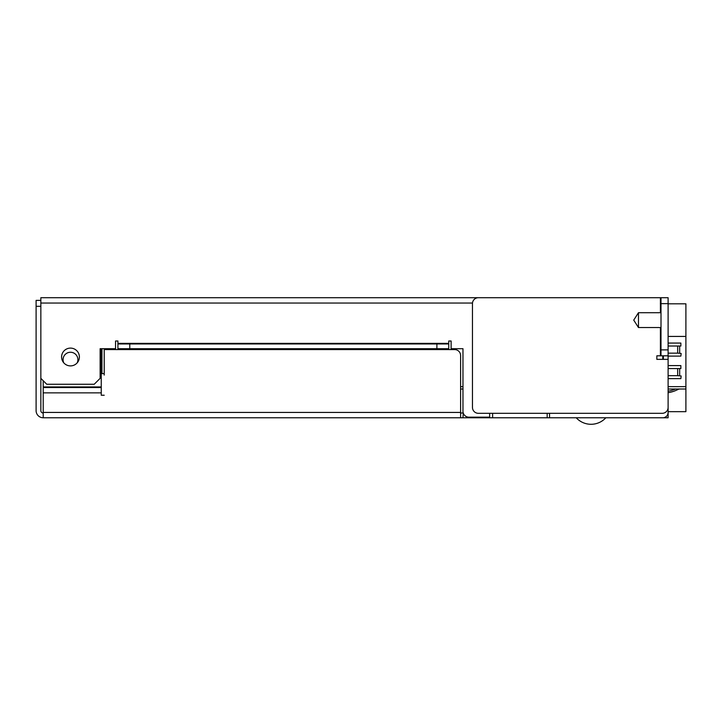 <?xml version="1.0" encoding="UTF-8"?>
<svg xmlns="http://www.w3.org/2000/svg" width="722" height="722" viewBox="0 0 722 722"><rect width="100%" height="100%" fill="white"/><g stroke="black" fill="none" stroke-linecap="round" stroke-linejoin="round"><path stroke-width="1.08" d="M463.253 413.029L462.973 417.767L549.541 417.767L549.541 413.318M462.973 417.767L43.212 417.767A7.112 7.112 0 0 1 36.1 410.656L36.1 300.379L40.847 300.379M492.621 417.767L492.621 413.318M547.168 417.767L547.168 413.318M462.973 413.029L460.6 413.029M460.6 417.767L460.6 355.513A5.929 5.929 0 0 0 454.68 349.583L104.212 349.583L104.212 375.079M36.1 306.308L40.847 306.308L40.847 410.656A2.374 2.374 0 0 0 43.212 413.029L43.212 417.767M43.212 380.711L43.212 413.011M101.251 348.699L101.251 395.241L104.212 395.241L101.251 395.241M77.173 362.859A7.41 7.41 0 0 0 70.485 352.255A7.41 7.41 0 0 0 63.798 362.859M43.212 387.533L101.251 387.533M668.112 355.811L668.112 297.708L661 297.708L661 355.811L668.112 355.811L668.112 412.433A5.334 5.334 0 0 1 662.778 417.767L549.541 417.767M663.374 355.811L663.374 359.366M661 297.708L40.847 297.708L40.847 378.346L46.768 384.266L94.203 384.266L100.132 378.346L100.132 348.699L115.547 348.699L115.547 340.992L117.921 340.992L117.921 343.952L448.75 343.952L448.75 340.992L451.115 340.992L451.115 348.699L462.973 348.699L462.973 411.251A5.929 5.929 0 0 0 468.903 417.172L489.651 417.172L489.651 413.318M662.778 359.366L662.778 355.811M70.485 365.892A8.89 8.89 0 0 0 79.384 357.002A8.89 8.89 0 0 0 70.485 348.103A8.89 8.89 0 0 0 61.596 357.002A8.89 8.89 0 0 0 70.485 365.892M129.78 343.952L129.78 348.699L436.891 348.699L436.891 343.952M117.921 343.952L117.921 348.699L129.78 348.699M436.891 348.699L448.75 348.699L448.75 343.952M104.212 373.599L101.955 373.599L101.955 348.699M668.112 386.64L685.9 386.64L685.9 336.425L685.9 411.666L668.112 411.666M396.513 349.583L396.513 348.699L396.513 349.583M668.112 368.563L677.669 368.563L677.669 375.675L681.153 375.972L680.864 378.635L668.112 378.635M668.112 365.594L680.864 365.594L680.864 368.563L677.669 368.563M668.112 346.028L677.669 346.028L677.669 353.148L681.153 353.437L680.864 356.108L668.112 356.108M668.112 343.067L680.864 343.067L680.864 346.028L677.669 346.028M675.485 389.014A32.598 32.598 0 0 1 668.112 391.198A32.598 32.598 0 0 0 675.485 389.014A32.598 32.598 0 0 1 668.112 391.198A32.598 32.598 0 0 0 675.485 389.014A32.598 32.598 0 0 1 668.112 391.198A32.598 32.598 0 0 0 675.485 389.014M677.967 389.492A4.449 4.449 0 0 1 679.971 389.014A4.449 4.449 0 0 0 677.967 389.492A4.449 4.449 0 0 1 679.971 389.014A4.449 4.449 0 0 0 677.967 389.492A4.449 4.449 0 0 1 679.971 389.014A4.449 4.449 0 0 0 677.967 389.492A34.078 34.078 0 0 1 668.112 392.705M662.778 356.108L663.374 356.108M408.318 348.699L411.477 348.699M460.6 389.014L462.973 389.014M668.112 389.014L685.9 389.014M399.564 349.583L399.564 348.699M419.482 349.583A5.929 5.929 0 0 0 420.06 348.699M406.206 348.699L406.504 349.583M413.796 348.699L413.498 349.583M677.669 375.675L668.112 375.675M677.669 353.148L668.112 353.148M413.769 348.699L411.477 348.997M660.404 312.707L660.404 297.708L478.388 297.708A5.929 5.929 0 0 0 472.459 303.637L472.459 407.398A5.929 5.929 0 0 0 478.388 413.318L662.182 413.318A5.929 5.929 0 0 0 668.112 407.398L668.112 359.366L656.849 359.366L656.849 355.811L661 355.811M668.112 336.425L685.9 336.425L685.9 303.818L668.112 303.818M638.474 327.535L638.474 312.707L633.726 320.117L638.474 327.535L661 327.535M638.474 312.707L661 312.707M668.112 412.433L668.112 417.767L662.778 417.767M43.212 386.938L101.251 386.938M43.212 412.433L460.6 412.433M101.251 392.867L43.212 392.867M472.495 303.041L40.847 303.041M117.921 343.365L448.75 343.365M462.973 386.64L460.6 386.64M679.673 375.675L679.673 368.563M679.673 353.148L679.673 346.028M668.112 303.637L661 303.637M661 349.881L668.112 349.881M660.404 355.811L660.404 327.535M576.219 417.767A20.108 20.108 0 0 0 605.857 417.767"/></g></svg>
